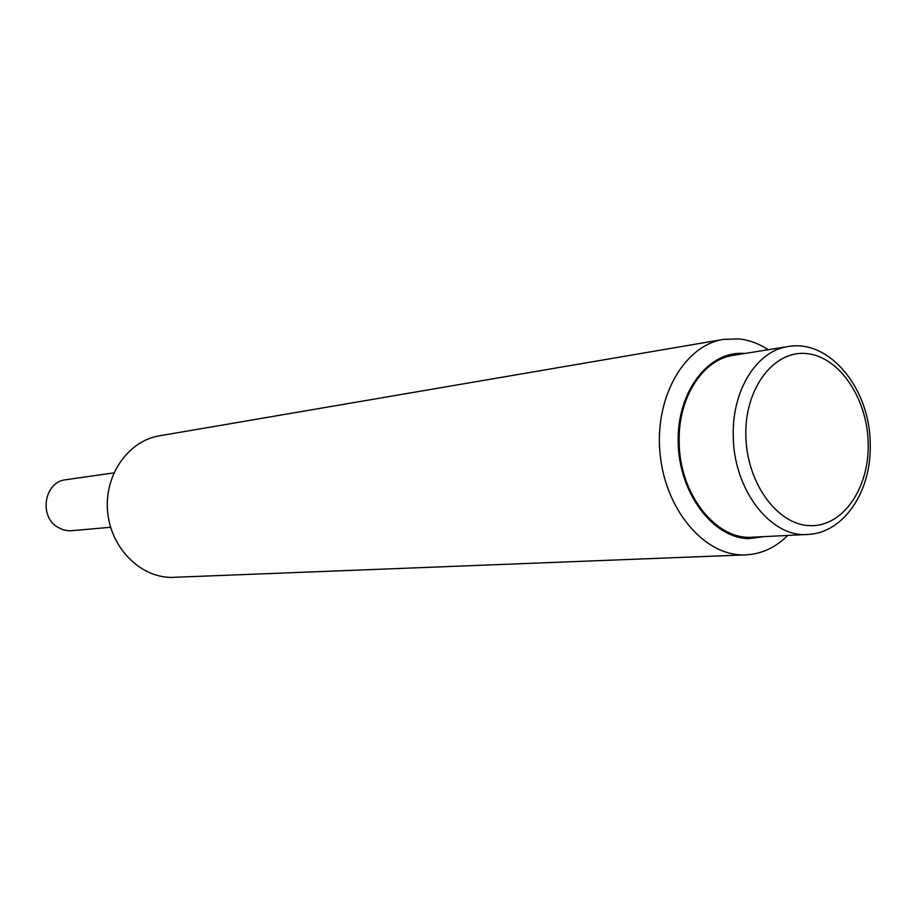 <?xml version="1.0" encoding="UTF-8"?>
<svg xmlns="http://www.w3.org/2000/svg" width="916" height="916" viewBox="0 0 916 916"><rect width="100%" height="100%" fill="white"/><g stroke="black" fill="none" stroke-linecap="round" stroke-linejoin="round"><path stroke-width="1.37" d="M745.876 554.867L171.395 577.412C139.839 577.366 110.447 547.447 107.573 511.174C104.332 474.923 128.297 440.848 159.395 435.833L723.308 339.401C684.515 345.469 654.826 396.628 659.944 452.435C664.627 508.277 702.938 554.569 742.349 554.901L745.876 554.867C761.597 554.043 775.543 547.573 787.714 535.448M768.261 349.729C758.929 343.626 749.151 340.019 738.96 338.897L723.308 339.401M744.754 353.496C709.018 350.107 676.924 391.292 678.161 442.107C678.859 492.888 712.831 538.184 748.75 538.608L763.933 536.639M679.191 441.432C678.103 397.544 702.847 359.404 733.464 355.305L787.989 346.557C757.04 350.691 732.067 390.01 733.258 435.375C733.178 489.339 770.665 537.829 807.672 534.452L752.517 537.2C715.9 540.497 678.996 493.621 679.191 441.432M110.607 527.273L69.627 530.879L63.353 529.895L57.502 527.124C38.529 515.937 44.609 481.587 65.734 479.755L113.893 472.885M745.83 435.111C744.845 387.731 774.318 349.752 806.927 353.633C839.56 356.816 867.509 398.735 868.196 443.47C869.341 488.239 842.857 526.929 810.042 525.658C777.249 525.097 746.311 482.469 745.83 435.111M807.672 534.452C843.773 533.215 871.826 491.102 870.2 443.756C870.04 388.556 829.427 338.897 787.989 346.557"/></g></svg>
